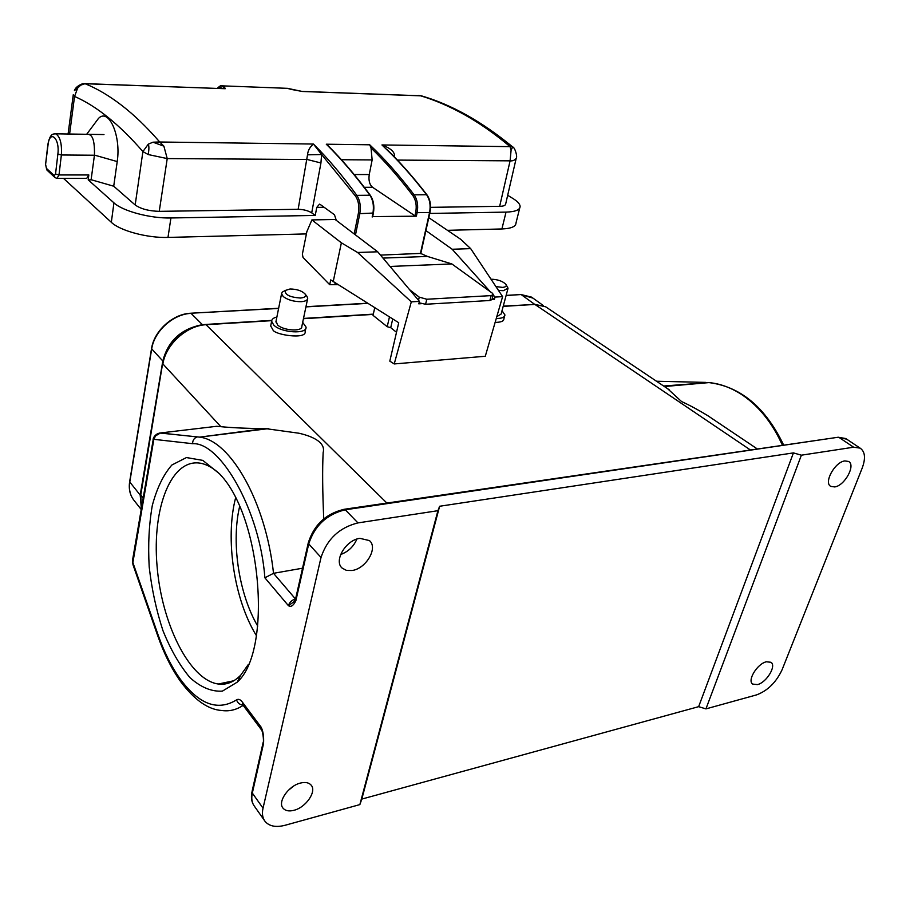 <?xml version="1.0" encoding="UTF-8"?>
<svg xmlns="http://www.w3.org/2000/svg" width="910" height="910" viewBox="0 0 910 910"><rect width="100%" height="100%" fill="white"/><g stroke="black" fill="none" stroke-linecap="round" stroke-linejoin="round"><path stroke-width="1.36" d="M766.356 661.786L770.975 662.275C776.742 665.779 766.504 682.602 757.45 684.593L752.695 684.092C746.973 680.6 757.313 663.663 766.356 661.786M288.174 790.46L293.714 786.047M300.527 783.044C305.294 781.906 308.797 782.566 311.061 785.046C317.055 791.211 305.999 807.454 293.919 810.309C289.016 811.538 285.41 810.856 283.101 808.251C277.231 802.051 288.493 785.728 300.527 783.044M713.417 419.453L707.616 415.563C698.391 409.944 689.689 405.268 681.533 401.526L667.53 388.638M302.689 322.322L306.067 327.145C307.068 334.425 281.361 332.878 273.785 325.109L271.635 321.31C271.692 319.274 273.444 317.84 276.89 316.998M305.805 328.373L305.146 331.547C306.92 339.885 273.694 334.778 272.863 329.682L270.691 325.985L270.93 324.836M834.686 486.93C844.685 485.803 856.071 464.976 848.529 461.45L844.855 460.926C834.845 461.905 823.368 482.88 830.83 486.395L834.686 486.93M340.624 554.543C348.246 551.722 353.66 546.58 356.868 539.084M352.09 570.502C366.15 568.693 378.389 547.638 369.403 540.574L359.894 538.345C345.88 539.926 333.424 561.038 342.205 568.159L346.517 570.422L352.09 570.502M276.06 321.093L277.516 324.881C283.249 330.717 302.575 331.888 301.836 326.394L307.546 299.14M306.897 296.296L307.728 298.252C307.603 300.22 305.407 301.358 301.164 301.676C293.816 301.699 287.844 299.993 283.226 296.546L281.565 293.737L282.248 292.133L284.455 290.904M300.346 298.036C289.744 297.229 284.728 294.703 285.274 290.461L290.04 288.993C296.728 289.096 301.711 290.711 304.975 293.862C306.431 296.216 304.884 297.615 300.346 298.036M491.025 279.222L491.241 279.211C497.69 279.415 502.536 281.099 505.812 284.261C506.893 286.058 505.789 287.094 502.468 287.378L495.916 286.582M505.903 284.398L508.064 288.22L503.321 290.7L498.464 290.404M420.602 253.401L380.482 255.107M159.785 142.006L313.45 144.042L321.617 154.541L307.523 154.825C307.91 150.56 309.889 146.965 313.45 144.042C328.032 158.522 342.49 175.619 356.822 195.354L369.904 195.24C355.503 175.619 340.966 158.613 326.292 144.212L369.722 144.792L371.041 147.977C385.158 161.593 399.115 177.495 412.935 195.661C415.95 200.2 416.882 205.751 415.722 212.314L414.96 215.818L416.359 216.182L372.474 216.603M95.061 123.009L98.507 118.402C108.756 107.585 121.28 135.806 117.197 161.57L94.458 155.098C94.845 135.954 90.704 135.362 88.736 134.327L87.69 134.305M117.219 161.57L113.716 186.209L135.169 204.966C140.8 208.925 148.831 211.052 159.25 211.347L298.15 209.3L307.523 154.825M324.119 207.287L316.782 207.389L315.235 215.442L311.709 212.849C308.149 210.642 303.633 209.459 298.15 209.3M315.235 215.442L170.932 217.968C150.423 218.536 122.702 211.154 113.943 202.85L88.202 179.862L91.58 179.85M113.716 186.209L91.114 179.714L94.435 155.235L61.368 154.984L59.002 174.959L88.816 174.959L88.202 179.862M135.169 204.966L142.904 151.572L148.159 154.541L167.224 158.579L159.25 211.347M77.623 88.099L74.415 90.625C75.257 87.963 77.76 85.756 81.923 84.004L77.623 88.099L74.575 96.449C96.551 106.06 119.324 124.442 142.904 151.572L148.296 144.155L152.994 142.199L159.728 141.96L163.891 146.157M287.298 88.327L220.595 85.79L224.451 86.905L225.214 88.714L85.108 83.72C96.995 88.532 109.177 95.732 121.667 105.332C134.134 114.933 146.783 127.116 159.603 141.869M80.592 85.21L85.108 83.674L82.423 83.822M68.091 133.998L73.278 94.685L74.552 96.437L69.604 134.02M63.518 178.383L111.327 222.302C120.006 230.765 147.568 238.147 167.986 237.419L306.408 233.915M88.816 174.959L86.734 178.349L57.33 178.383M507.689 195.309L512.808 198.425C517.483 201.292 519.917 203.931 520.122 206.354C520.042 209.892 515.333 211.814 506.028 212.11L429.736 213.44M447.822 230.321L501.911 228.956C511.192 228.581 515.902 226.579 516.015 222.927L519.69 208.106M311.709 212.849L320.934 162.97L321.617 154.541L355.594 196.207C358.551 200.86 359.484 206.559 358.381 213.293L359.814 213.657L355.48 234.928M316.782 207.389L319.49 204.158L320.24 204.477L334.471 214.76L336.302 220.368M409.614 289.71L419.26 297.149L426.79 299.242L425.584 304.259L419.055 302.791M152.994 142.199L163.88 146.169L167.224 158.579L307.159 159.5L320.934 162.97M397.42 160.092L510.089 160.843L511.09 150.23L512.66 146.931L510.066 146.612C494.858 133.861 479.729 123.248 464.669 114.808C449.62 106.402 434.787 100.02 420.204 95.675L418.111 95.516M421.466 95.868L302.382 91.478L291.393 89.442M224.451 86.905L223.109 88.259L225.214 88.714L84.88 83.629M82.275 83.856L82.901 83.754M430.555 207.344L499.67 206.331C503.526 206.274 505.55 205.432 505.71 203.829L516.038 159.034M493.186 294.863L492.003 299.583L489.899 300.493L491.161 295.613L493.288 294.487L492.253 293.122L451.849 263.934L427.461 256.438L420.795 253.492M390.663 153.415L381.95 144.952C390.253 148.091 394.428 151.64 394.496 155.576L393.04 155.553M369.722 144.792C384.68 158.92 399.479 175.607 414.13 194.842L426.574 194.729C411.855 175.607 396.976 159.011 381.95 144.952L510.044 146.646L511.101 150.218M512.853 147.079L512.728 146.976C514.719 147.181 517.733 156.543 516.22 158.329C514.696 160.285 512.649 161.127 510.089 160.843L499.67 206.331M423.23 96.392L421.512 95.88C451.542 104.616 481.89 121.61 512.546 146.829M301.472 91.319L300.596 91.182M218.104 88.361L220.595 85.79M326.292 144.212L327.805 145.429M414.96 215.818L372.543 187.267C369.528 184.616 368.425 180.373 369.244 174.538L372.144 159.932L371.041 147.977M427.461 256.438L382.985 258.087M451.849 263.934L390.037 266.448M311.891 219.924L306.875 231.595L302.37 254.197L303.041 257.473L329.716 284.705L330.728 279.893L398.728 322.732L389.81 361.134L394.223 363.943L411.309 301.847L357.584 252.48L341.375 242.811L311.891 219.924L335.119 219.469L377.695 251.797L419.442 301.381L418.771 303.838L421.307 303.69M491.161 295.613L426.79 299.242M492.378 298.002L494.369 299.447L495.074 297.07L493.163 294.942M492.003 299.583L494.369 299.447M428.792 217.661L460.665 239.273L470.675 248.623L452.19 249.26L425.914 230.594M489.899 300.493L425.584 304.259M490.206 291.644L452.19 249.26M357.584 252.48L377.695 251.797M341.375 242.811L333.162 281.884M337.69 284.705L329.716 284.705M496.792 316.646L501.114 314.064L507.848 289.016M295.773 600.463L288.413 605.662C289.517 602.227 291.871 599.997 295.477 598.973L295.579 598.962M252.07 791.393L263.172 742.321C263.866 742.389 263.263 733.426 261.75 730.241L261.159 727.204L261.773 730.241M411.309 301.847L419.442 301.381M495.074 297.07L502.604 296.637L470.675 248.623M502.604 296.637L485.292 356.265L394.223 363.943M392.722 318.989L390.72 327.68L387.216 326.713L389.457 316.953M502.013 310.731L504.936 314.951C504.686 317.34 501.797 318.511 496.268 318.454M705.933 708.89L801.391 455.182L853.625 447.208L860.121 448.129C865.114 451.576 865.808 458.219 862.202 468.058L782.111 669.692C776.184 682.341 767.665 690.736 756.574 694.887L705.933 708.89L698.653 706.66L361.805 799.082L359.86 804.599L285.16 825.256C276.037 827.611 269.36 826.337 265.106 821.446C262.512 818.044 261.818 813.631 263.024 808.182L321.025 557.466C327.111 539.05 339.419 527.527 357.948 522.909L437.926 510.692L359.86 804.599M698.653 706.66L793.429 452.896L801.391 455.182M437.926 510.692L439.632 506.256L793.429 452.896M439.632 506.256L361.805 799.082M343.775 509.35L345.277 509.782C326.861 514.252 314.678 525.627 308.729 543.907L295.887 600.623C293.429 605.696 290.938 607.38 288.413 605.662L264.878 577.804L273.523 573.311L302.541 568.204M242.322 702.054C240.286 699.437 238.363 698.721 236.543 699.892C237.681 703.055 239.785 704.738 242.856 704.954L242.322 702.054L261.159 727.204C263.115 731.105 263.923 736.52 263.559 743.459L263.172 742.321M155.553 435.89L160.456 432.989L197.356 436.936C194.251 437.869 192.658 440.122 192.59 443.693L153.835 439.314L155.553 435.89L153.483 437.949L132.576 560.003M264.878 577.804C259.998 510.874 220.538 441.794 192.59 443.693M132.758 558.979L132.883 562.585L153.835 439.314L153.119 439.337M387.216 326.713L373.043 315.361L374.738 307.785M396.51 332.298L390.72 327.68M504.64 316.054L503.856 318.966C503.912 321.162 501 322.311 495.12 322.402M219.515 473.791L220.368 474.758C261.648 517.938 272.42 651.128 237.226 682.147L222.404 691.122C211.564 691.827 200.757 687.334 189.974 677.643C179.668 665.369 170.659 649.717 162.97 630.676C156.327 610.371 151.731 589.111 149.194 566.896C147.955 544.862 149.001 524.387 152.311 505.459C156.907 488.135 163.436 474.645 171.888 464.999L186.448 457.559L202.793 460.38L219.515 473.791M236.543 699.892C217.695 711.472 198.846 704.431 179.998 678.769C171.33 666.495 163.936 651.628 157.839 634.168L132.883 562.585L133.11 565.121M133.122 565.133L133.429 565.827M158.863 433.387L157.919 433.57M153.062 439.359L153.471 437.949C154.541 435.901 156.008 434.457 157.862 433.604L157.441 434.161M159.489 433.08L216.728 426.289L220.868 426.688C233.495 427.882 248.271 428.508 265.219 428.564L298.889 433.217C314.337 436.709 325.735 443.102 323.152 452.543C322.322 469.23 322.515 491.343 323.744 518.882M503.173 306.386L534.887 304.429L545.556 306.772M215.681 426.415L216.728 426.289M220.868 426.688L162.89 363.954C165.779 344.389 186.732 325.484 206.217 324.699L271.692 320.661M141.346 508.36L140.197 495.097L162.81 360.997C167.975 341.284 180.578 329.318 200.598 325.098M386.887 503.059L205.762 324.461C186.209 325.154 165.483 343.866 162.651 363.431L140.766 495.017L141.448 507.746M219.674 473.974C213.19 467.922 206.729 464.327 200.325 463.201C171.171 458.265 152.072 507.939 157.02 565.599C161.491 623.191 189.269 679.963 218.298 684.024C226.488 685.093 233.995 682.102 240.82 675.049L248.396 664.368M256.427 635.692C234.029 599.371 225.02 538.891 235.542 498.088M239.58 506.62L238.943 509.611C231.515 545.306 239.387 594.924 257.735 626.114M180.373 681.226C171.342 668.384 163.732 653.05 157.532 635.226L157.839 634.168M243.152 705.352C236.429 709.845 229.331 711.563 221.869 710.505C208.174 709.663 194.399 699.972 180.521 681.442M782.475 445.354C772.601 423.48 759.429 406.827 742.947 395.418C731.856 387.933 720.527 383.667 708.981 382.598L663.606 386.011M358.381 213.293L354.183 233.95M429.816 212.087L429.565 212.474C430.839 205.467 429.85 199.552 426.574 194.729L427.074 195.434M420.363 253.697L429.565 212.474L417.121 212.678L416.359 216.182M372.156 217.012L372.895 213.44C374.112 206.251 373.123 200.189 369.904 195.24L370.381 195.457M355.594 196.207L356.822 195.354C360.019 200.337 361.008 206.433 359.814 213.657L373.214 213.042M111.327 222.302L113.943 202.85M45.568 164.596L47.991 145.225C49.584 129.027 59.958 138.036 57.876 154.063L61.368 154.984C62.017 143.53 60.105 136.466 55.635 133.804L103.968 134.566M57.876 154.063L55.533 174.037L59.002 174.959L56.977 178.383L55.032 177.598M54.554 133.793L55.635 133.804C53.94 134.214 50.061 132.337 47.809 144.917L45.557 164.687L47.002 170.159M55.533 174.037L54.259 175.607L46.399 168.327L45.739 165.006M167.986 237.419L170.932 217.968M501.911 228.956L506.028 212.11M418.52 300.289L419.26 297.149M148.296 144.155C149.138 146.18 149.092 149.638 148.159 154.541M290.961 89.328L286.957 88.236M222.973 88.543L219.446 87.201M54.259 175.607L55.009 177.587M46.421 168.35L47.195 170.329L54.816 177.405M412.935 195.661L414.13 194.842C417.394 199.688 418.395 205.637 417.121 212.678L415.722 212.314M394.496 155.576L394.462 157.02M341.432 159.728L372.144 159.932M369.244 174.538L354.195 174.538M364.318 187.312L372.543 187.267M335.108 283.09L334.812 284.455M295.557 599.076L273.523 573.311C265.743 501.603 230.355 440.429 199.62 437.13L160.069 433.035M321.025 557.466L308.729 543.907L308.365 542.44M837.496 437.335L345.277 509.782L357.948 522.909M846.675 439.166L839.236 437.585L853.625 447.208M656.519 381.245L705.682 382.393M295.887 600.623L295.443 599.576L308.262 542.895C314.007 524.729 326.053 513.513 344.389 509.259L838.224 437.232L845.743 438.54L860.121 448.129M265.219 428.564L199.62 437.13L268.655 428.621M263.559 743.459L252.332 793.076L251.956 791.928C250.762 797.672 251.604 802.461 254.481 806.317C251.877 802.916 251.16 798.502 252.332 793.076L263.024 808.182M132.905 564.314L132.564 560.276M129.675 481.549L129.789 482.027C128.663 489.569 130.198 495.848 134.418 500.875C130.107 495.711 128.515 489.307 129.652 481.674L151.526 348.678L162.81 360.997M140.197 495.097L129.789 482.027L151.686 348.996C154.2 331.16 173.275 313.973 191.077 313.381L202.509 324.779M151.549 348.575L151.526 348.678C154.052 330.842 172.968 313.802 190.804 313.233L278.608 308.433M190.645 313.233L278.642 308.262M520.782 294.556L506.096 295.545M367.674 303.383L305.919 306.886M532.976 298.127L521.305 294.681L534.488 304.213M503.241 306.135L534.887 304.429L750.488 450.029M303.451 318.705L373.259 314.394M143.075 498.157L140.572 494.448M271.635 321.31L270.691 325.985M281.565 293.737L275.878 321.992M285.274 290.461L282.248 292.133M429.986 212.349L420.784 253.571M86.666 134.293L98.428 118.493M386.921 149.468L386.682 149.24C400.286 162.412 413.72 177.632 427.017 194.922C430.259 199.665 431.249 205.455 429.998 212.292M287.048 88.247L301.904 91.387L421.239 95.812M327.68 145.316C342.058 159.534 356.288 176.244 370.393 195.445C373.566 200.302 374.556 206.24 373.373 213.236M219.731 86.2L217.274 88.338M373.362 213.293L372.634 216.807M304.975 293.862L306.977 296.398M294.783 601.317L293.248 602.386M783.703 445.183C765.583 407.452 740.672 386.591 708.981 382.598L664.38 386.522M342.205 568.159L341.375 567.271M295.443 599.576L293.339 602.34M254.481 806.317L264.4 820.422M132.576 560.082L133.088 565.03M159.534 433.126L158.078 433.513M242.879 704.988L261.523 729.911M305.953 306.715L367.435 303.235M506.131 295.386L520.975 294.544L531.599 297.138L543.509 305.703M545.454 306.659L669.567 390.015M707.616 415.563L757.416 449.017M133.076 564.996L157.532 635.226M141.164 509.441L134.418 500.875M141.414 507.951L140.549 494.437L162.651 363.431M534.352 304.224L545.716 306.818M205.762 324.449L271.772 320.388M303.508 318.432L373.316 314.132M233.825 680.76L218.298 684.024M240.82 675.049L237.226 682.147"/></g></svg>
